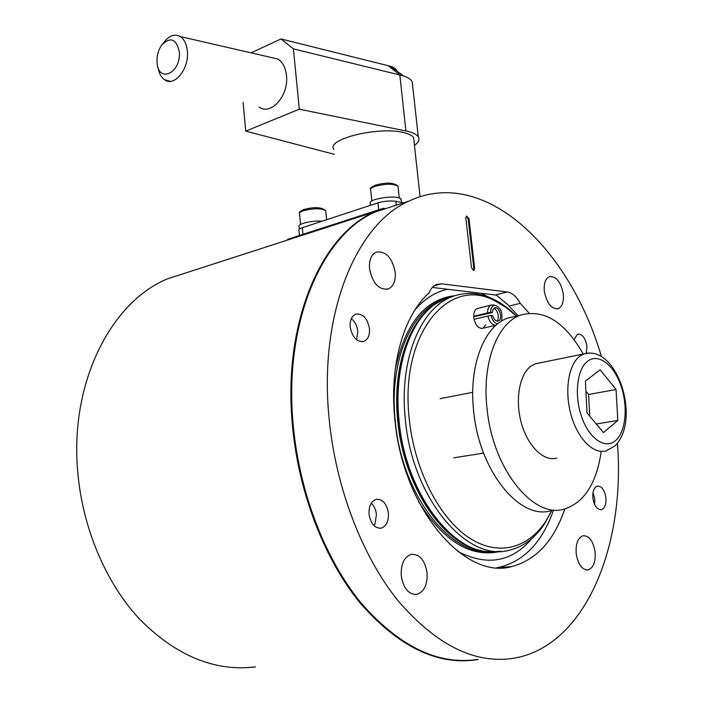 <?xml version="1.0" encoding="UTF-8"?>
<svg xmlns="http://www.w3.org/2000/svg" width="703" height="703" viewBox="0 0 703 703"><rect width="100%" height="100%" fill="white"/><g stroke="black" fill="none" stroke-linecap="round" stroke-linejoin="round"><path stroke-width="1.05" d="M516.468 316.078L506.125 307.483L495.316 301.06C449.024 275.093 399.137 333.732 409.348 419.832C414.568 469.49 438.786 516.986 467.785 536.916C496.863 556.89 527.391 549.113 545.537 521.617L551.793 510.536M551.864 510.527L544.535 523.849C535.168 537.962 523.524 546.723 509.605 550.15C467.53 562.831 412.494 498.849 405.429 420.209C398.706 360.683 420.35 308.213 451.915 296.763C465.439 291.613 479.261 292.422 493.383 299.197C501.485 303.134 509.2 308.749 516.529 316.06M500.571 551.293L491.907 551.908C451.554 553.235 405.587 491.968 399.137 421.369C393.381 369.198 409.348 321.368 435.447 303.951L445.843 298.309L454.771 295.717M478.119 308.301L477.214 308.52C474.569 309.856 473.427 312.932 473.796 317.765C475.333 325.261 478.356 328.758 482.856 328.257L485.747 324.953M532.373 538.067C511.898 562.207 486.959 566.6 457.556 551.266M414.796 310.146C424.489 298.757 435.456 291.798 447.697 289.267L496.327 295.111L507.531 304.417L518.041 315.709M553.419 510.343C542.444 541.679 524.737 560.572 500.308 567.031L496.854 567.664M481.054 293.274L488.857 297.228M447.697 289.267L432.336 287.422M190.074 271.543L167.112 278.968C111.944 301.895 70.511 380.376 77.488 468.62C81.636 525.888 105.178 582.181 139.484 619.044C176.172 655.908 214.819 671.857 255.435 666.875M385.455 208.686L383.381 208.308L374.383 211.99C321.104 234.916 282.202 323.547 292.553 426.721C298.872 493.568 324.768 559.966 360.393 603.323C398.399 646.619 437.055 665.451 476.344 659.818L478.348 659.484M383.381 208.308L287.65 239.292L299.443 236.006M287.65 239.292L289.197 239.512M370.534 205.302L370.349 203.589C366.333 199.336 395.886 194.52 400.666 198.685L401.255 200.276M373.108 204.459L379.532 202.402M394.462 201.12L400.165 202.13M351.298 318.705C354.953 321.587 357.142 325.805 357.853 331.35L356.597 339.821M301.06 228.159L306.701 226.252M299.32 229.143L299.091 226.77C296.648 224.046 312.062 220.276 322.15 221.181M299.39 235.496L298.907 230.47C298.415 229.565 299.54 228.642 302.299 227.702L377.942 202.868C384.233 201.076 390.209 200.557 395.894 201.33L403.68 202.798M592.998 492.654L594.738 498.752L594.633 504.455M371.246 503.26C374.137 505.958 375.868 509.71 376.448 514.534L374.919 524.297L374.075 525.747M388.399 513.014C388.803 521.046 386.465 526.072 381.395 528.094C374.954 528.603 370.85 524.043 369.084 514.403C368.706 506.432 371.008 501.432 375.973 499.394C382.485 498.814 386.632 503.357 388.399 513.014M369.453 328.538C369.875 335.094 368.082 339.382 364.066 341.386C357.019 342.423 352.405 337.625 350.199 326.992C349.804 320.498 351.562 316.236 355.481 314.223C362.599 313.125 367.247 317.897 369.453 328.538M574.035 339.523L577.567 334.136C582.137 333.793 585.248 337.748 586.908 345.99L586.328 353.266M605.854 497.416C606.39 504.156 604.914 508.251 601.443 509.701C597.207 509.807 594.369 506.028 592.928 498.339C592.409 491.625 593.868 487.539 597.304 486.098C601.566 485.958 604.413 489.727 605.854 497.416M595.063 551.627C595.81 561.741 593.508 567.848 588.156 569.948C582.163 570.019 578.191 564.702 576.232 553.982C575.537 543.911 577.804 537.83 583.051 535.739C589.105 535.607 593.104 540.897 595.063 551.627M563.27 293.836C563.964 301.684 562.295 306.622 558.252 308.661C551.495 309.267 546.855 303.511 544.35 291.394C543.683 283.599 545.326 278.687 549.289 276.648C556.108 275.998 560.774 281.718 563.27 293.836M427.064 572.681C427.644 584.448 424.287 591.68 416.984 594.378C408.742 594.738 403.504 588.587 401.264 575.915C400.754 564.254 404.04 557.066 411.15 554.359C419.506 553.859 424.814 559.966 427.064 572.681M395.2 272.131C395.807 280.638 393.592 286.226 388.557 288.88C379.031 290.339 372.687 283.652 369.514 268.81C368.952 260.409 371.105 254.873 375.982 252.21C385.631 250.637 392.037 257.28 395.2 272.131M476.968 659.528C437.732 665.161 399.119 646.347 361.149 603.077C325.568 559.755 299.689 493.401 293.371 426.607C283.019 323.494 321.869 234.925 375.086 212.034L397.265 204.872M617.427 443.233C625.547 545.212 585.74 646.602 513.146 658.368C474.323 664.107 435.878 644.8 397.828 600.459C362.15 556.055 335.929 488.014 329.206 419.621C318.231 314.03 356.386 223.87 409.032 201.067C484.543 165.486 569.957 248.475 601.417 356.562M564.781 508.981C553.911 540.835 536.204 560.036 511.661 566.583C464.63 580.388 402.793 508.55 394.919 419.99C389.005 365.665 403.671 315.208 429.102 292.861C430.781 288.634 433.215 285.849 436.405 284.478L441.51 283.819L507.294 291.982C512.25 292.826 516.573 296.613 520.273 303.353L529.078 313.134M509.192 306.025L520.273 303.353M474.648 268.256L468.989 218.721L466.599 216.023L465.852 218.141L471.52 267.817L473.848 270.47L474.648 268.256L473.848 268.476L468.189 218.958L466.335 216.199M473.312 270.514L473.848 268.476M497.715 323.811C494.578 323.257 492.337 320.463 491.002 315.427L492.662 315.594C494.174 320.05 496.213 321.781 498.796 320.779L498.673 320.858M498.796 320.779C502.803 318.556 499.464 306.824 495.097 307.8L493.128 309.258L492.302 312.527L490.65 312.36C490.747 308.169 492.047 305.779 494.543 305.172C500.756 307.185 503.04 312.536 501.38 321.209M496.028 325.225C492.249 325.252 489.525 322.167 487.856 315.999L491.002 315.427M490.65 312.36L487.504 312.932C487.53 308.828 488.69 306.236 490.984 305.155L493.418 305.076M474.042 319.294L487.856 315.999M487.504 312.932L473.699 316.245M492.302 312.527L473.717 316.789M494.253 308.09C498.155 311.772 499.183 316.13 497.355 321.166M539.509 362.968L535.361 363.811L531.257 365.947C519.482 373.978 514.798 399.779 521.38 423.118C527.839 446.519 543.981 462.003 556.82 458.066M600.125 369.796L585.388 381.079L586.996 412.907L603.473 432.565L617.805 420.464L616.074 389.515L600.125 369.796M589.72 416.15L588.604 394.462L585.898 391.193M588.604 394.462L616.074 389.515M596.276 423.971L617.805 420.464M601.197 451.546C596.575 483.198 584.351 502.364 564.527 509.042C533.779 519.227 493.093 469.736 487.153 409.656C481.59 363.864 496.968 323.292 520.387 315.155C543.858 308.714 564.808 321.675 583.226 354.048M551.205 510.606C520.273 520.747 479.569 471.704 473.76 412.09C468.303 366.667 483.849 326.35 507.399 318.204L516.02 316.183M334.391 154.335L245.734 131.118L299.302 109.193L408.056 131.408C413.443 132.779 416.853 134.607 418.285 136.874C419.84 139.589 418.557 142.437 414.454 145.416M397.063 71.135C396.369 69.184 394.216 67.576 390.587 66.31L281.033 38.964L293.415 48.867L403.399 75.862C407.96 77.427 410.904 79.377 412.213 81.715L412.679 85.88M333.899 149.458C325.375 139.106 379.998 125.828 404.383 132.762C409.243 133.992 412.318 135.626 413.61 137.674L413.97 140.969M157.964 67.18C158.86 73.007 161.022 77.163 164.432 79.659C174.212 87.523 189.397 68.876 187.323 51.011C186.603 44.052 184.239 39.227 180.232 36.547C174.854 33.691 169.572 35.396 164.37 41.679L162.235 44.412M270.778 57.391L277.852 59.017C282.694 62.101 285.559 67.558 286.464 75.388C289.047 95.503 270.822 116.065 259.064 107.023M179.265 51.688C181.55 72.971 158.166 83.912 157.059 62.532L157.05 58.419C157.534 53.059 159.194 48.463 162.05 44.64C170.636 36.574 176.374 38.929 179.265 51.688M281.033 38.964L251.041 52.848M299.302 109.193L293.415 48.867M245.734 131.118L243.097 102.401M489.306 551.785C448.734 554.553 401.782 493.295 395.341 422.143C388.741 363.24 410.455 311.236 442.011 299.821L444.129 299.039M500.852 551.284C471.221 558.331 443.769 541.723 418.505 501.459M481.142 550.528C443.162 544.394 403.838 486.168 397.836 421.677C391.861 367.748 409.348 318.767 436.976 302.931M490.413 551.556C450.201 552.857 404.436 491.889 398.03 421.642C392.3 369.725 408.215 322.115 434.226 304.759L436.106 303.503M395.244 369.312C405.209 323.538 425.148 298.977 455.034 295.638M398.091 187.191L397.977 186.154C393.425 183.571 385.798 183.641 375.086 186.357C371.483 187.648 370.024 188.905 370.709 190.144L371.843 200.961M325.761 211.48L325.682 210.628C321.174 208.141 313.696 208.185 303.265 210.751C300.234 211.823 298.986 212.886 299.54 213.932L300.559 224.459M395.894 201.33L396.307 205.179M377.942 202.868L378.68 209.837M302.299 227.702L302.94 234.345M495.299 294.988L507.294 291.982M434.138 285.769L441.51 283.819M468.189 218.958L468.989 218.721M535.361 363.811L584.044 353.881C617.348 344.312 641.505 420.236 614.747 446.115L606.118 450.816C593.578 454.771 577.576 438.751 570.985 414.656C564.263 390.622 568.586 364.163 580.045 356.034L584.044 353.881L590.089 353.073M587.805 361.07C576.996 368.794 573.929 395.394 581.733 417.143C589.378 439.032 605.485 449.674 615.635 440.544C625.907 431.73 628.183 406.281 620.925 385.604C613.816 364.822 598.499 353.029 587.805 361.07M405.912 130.925L399.814 74.826L388.126 65.59M495.316 301.06L493.383 299.197M451.915 296.763L445.843 298.309M442.925 299.592L444.191 299.012M436.124 303.494L435.447 303.951M545.537 521.617L544.535 523.849M167.112 278.968L374.383 211.99M401.483 202.385L401.141 199.134M399.251 198L397.977 186.154C393.856 182.499 386.378 182.156 375.551 185.126C371.149 187.235 369.488 188.606 370.56 189.256M326.587 219.731L325.682 210.628C321.623 207.095 314.311 206.735 303.749 209.556C300.049 211.269 298.608 212.482 299.425 213.202M381.395 528.094L379.629 528.305M364.066 341.386L362.405 341.79M601.443 509.701L600.599 509.789M588.156 569.948L586.891 570.054M558.252 308.661L557.048 308.942M416.984 594.378L414.726 594.545M388.557 288.88L386.509 289.443M375.086 212.034L409.032 201.067M498.322 567.734L511.661 566.583M494.543 305.172L491.766 304.944M490.984 305.155L477.214 308.52M495.756 325.269L481.95 328.468M453.611 457.838L483.62 453.136M440.14 398.654L472.724 392.318M520.387 315.155L507.399 318.204M418.285 136.874L412.213 81.715M390.587 66.31L403.399 75.862M413.61 137.674L420.069 196.691M164.432 79.659L170.223 81.337M180.232 36.547L277.852 59.017"/></g></svg>
